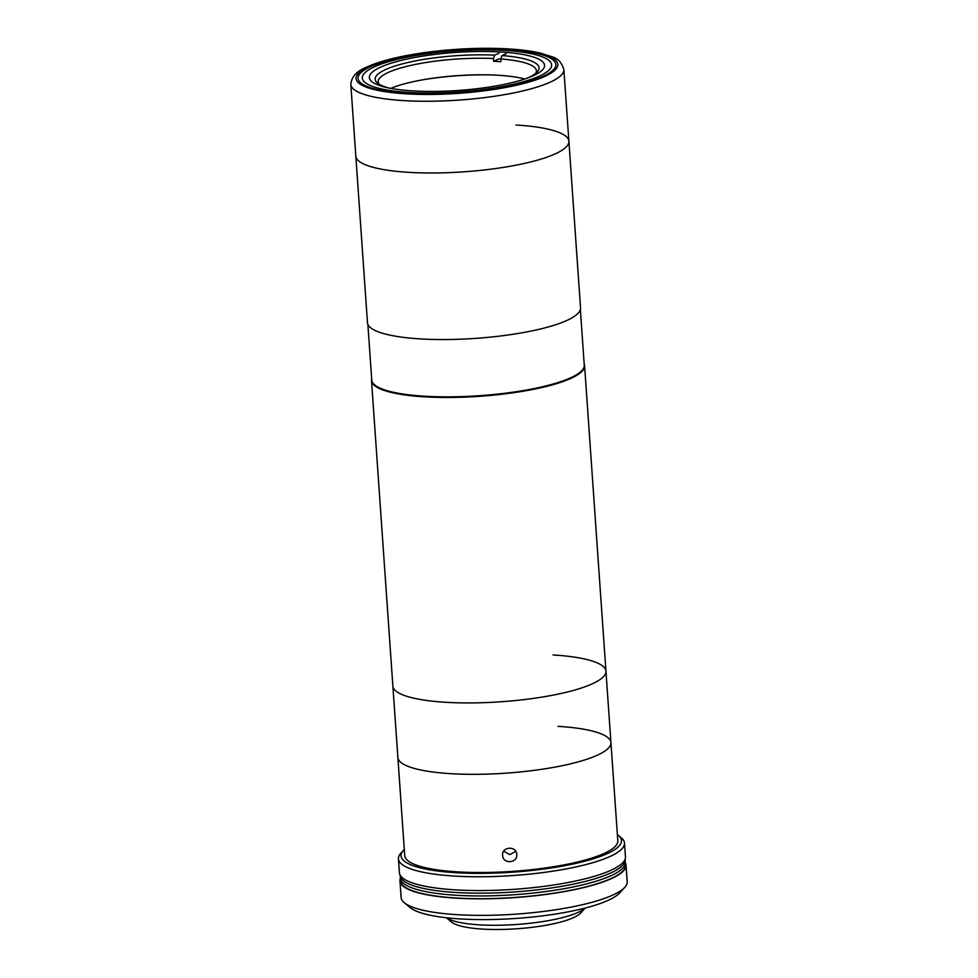 <?xml version="1.0" encoding="UTF-8"?>
<svg xmlns="http://www.w3.org/2000/svg" width="978" height="978" viewBox="0 0 978 978"><rect width="100%" height="100%" fill="white"/><g stroke="black" fill="none" stroke-linecap="round" stroke-linejoin="round"><path stroke-width="1.47" d="M491.616 74.951A84.976 18.46 -4 0 0 423.107 79.744M568.89 141.223A106.798 23.191 -4 0 1 516.139 165.16A106.798 23.191 -4 0 1 408.706 172.336A106.798 23.191 -4 0 0 516.139 165.16A106.798 23.191 -4 0 0 568.89 141.223L563.866 69.511A106.798 23.191 -4 0 1 511.127 93.436A106.798 23.191 -4 0 1 403.694 100.612A106.798 23.191 -4 0 1 350.809 84.401L355.821 156.125A106.798 23.191 -4 0 0 408.706 172.336A106.798 23.191 -4 0 1 355.821 156.125L367.471 322.691A106.798 23.191 -4 0 0 420.357 338.901A106.798 23.191 -4 0 0 527.79 331.725A106.798 23.191 -4 0 0 580.529 307.801L568.89 141.223A106.798 23.191 -4 0 0 516.005 125.013M412.838 90.893A87.812 19.071 -4 0 0 501.176 85A87.812 19.071 -4 0 0 544.55 65.318A87.812 19.071 -4 0 0 501.066 51.993A87.812 19.071 -4 0 0 412.728 57.885A87.812 19.071 -4 0 0 369.354 77.568A87.812 19.071 -4 0 0 412.838 90.893M506.751 49.475A99.145 21.528 -4 0 0 371.493 66.272A99.145 21.528 -4 0 0 407.154 93.399A99.145 21.528 -4 0 0 542.411 76.614A99.145 21.528 -4 0 0 506.751 49.475M535.736 73.326A79.316 17.225 -4 0 0 536.409 70.758A79.316 17.225 -4 0 0 500.736 58.961L500.932 61.724A79.316 17.225 -4 0 0 497.325 61.48A79.316 17.225 -4 0 0 493.609 61.272L493.413 58.521A79.316 17.225 -4 0 0 378.168 81.822A79.316 17.225 -4 0 0 379.195 84.267M524.807 79.01A79.316 17.225 -4 0 0 498.291 75.269A79.316 17.225 -4 0 0 390.809 88.387M506.249 53.692L501.971 55.575L500.736 58.961M526.237 78.521A82.152 17.836 -4 0 0 537.264 71.895A82.152 17.836 -4 0 0 501.971 55.575M493.609 61.272L499.306 58.766M493.413 58.521L494.648 55.135L498.927 53.252M494.648 55.135A82.152 17.836 -4 0 0 406.383 62.861A82.152 17.836 -4 0 0 377.484 83.069A82.152 17.836 -4 0 0 389.33 88.093M558.047 726.361A106.798 23.191 -4 0 1 610.932 742.571L617.803 840.762A106.798 23.191 -4 0 1 565.052 864.699A106.798 23.191 -4 0 1 457.618 871.875A106.798 23.191 -4 0 1 404.733 855.664L397.875 757.473A106.798 23.191 -4 0 0 450.76 773.671A106.798 23.191 -4 0 0 558.181 766.507A106.798 23.191 -4 0 0 610.932 742.571A106.798 23.191 176 0 1 558.181 766.507A106.798 23.191 176 0 1 450.76 773.671A106.798 23.191 176 0 1 397.875 757.473L392.875 686.079A106.798 23.191 -4 0 0 445.76 702.29A106.798 23.191 -4 0 0 553.193 695.113A106.798 23.191 -4 0 0 605.944 671.177A106.798 23.191 -4 0 0 553.059 654.967M371.689 378.914A106.798 23.191 -4 0 0 371.518 380.625A106.798 23.191 -4 0 0 424.403 396.824A106.798 23.191 -4 0 0 531.836 389.647A106.798 23.191 -4 0 0 584.587 365.723A106.798 23.191 -4 0 0 584.184 364.06M371.518 380.625L392.875 686.079A106.798 23.191 -4 0 0 445.76 702.29A106.798 23.191 -4 0 0 553.193 695.113A106.798 23.191 -4 0 0 605.944 671.177L584.587 365.723M502.619 855.359C501.555 846.545 516.555 845.554 516.751 854.43C517.814 863.33 502.814 864.344 502.619 855.359L502.594 854.76M503.719 851.166L509.685 854.625L515.785 851.398M618.341 835.383L621.274 837.804A113.301 24.609 176 0 1 624.49 843.073A113.301 24.609 176 0 1 568.524 868.464A113.301 24.609 176 0 1 454.538 876.08A113.301 24.609 176 0 1 398.437 858.88A113.301 24.609 176 0 1 400.882 853.219L403.449 850.408A110.477 23.985 -4 0 0 455.772 872.694A110.477 23.985 -4 0 0 577.203 863.097A110.477 23.985 -4 0 0 618.341 835.383A110.477 23.985 -4 0 0 617.375 834.637M624.49 843.073L625.455 856.862A113.301 24.609 176 0 1 569.489 882.254A113.301 24.609 176 0 1 455.503 889.87A113.301 24.609 176 0 1 399.391 872.669L398.437 858.88M585.15 908.061A71.944 15.624 176 0 1 479.367 924.833A71.944 15.624 176 0 1 446.433 917.755M585.211 908.049L580.59 913.097A66.284 14.389 176 0 1 482.606 929.1A66.284 14.389 176 0 1 451.653 922.12L446.371 917.755M404.305 849.54A110.477 23.985 -4 0 0 403.449 850.408M456.176 895.261A112.739 24.487 -4 0 0 569.587 887.682A112.739 24.487 -4 0 0 625.284 862.413A112.739 24.487 176 0 1 569.587 887.682A112.739 24.487 176 0 1 456.176 895.261A112.739 24.487 176 0 1 400.344 878.146A112.739 24.487 -4 0 0 456.176 895.261M625.064 859.356L625.089 859.662A112.739 24.487 176 0 1 569.404 884.931A112.739 24.487 176 0 1 455.98 892.498A112.739 24.487 176 0 1 400.149 875.383L400.54 880.909A112.739 24.487 -4 0 0 456.371 898.012A112.739 24.487 -4 0 0 569.783 890.445A112.739 24.487 -4 0 0 625.468 865.175L625.089 859.662A112.739 24.487 176 0 1 569.404 884.931A112.739 24.487 176 0 1 455.98 892.498A112.739 24.487 176 0 1 400.149 875.383L400.136 875.078M399.978 880.946L401.127 897.498A113.301 24.609 -4 0 0 404.342 902.755A113.301 24.609 -4 0 0 457.239 914.687A113.301 24.609 -4 0 0 624.746 887.352A113.301 24.609 -4 0 0 627.191 881.691L626.042 865.139A113.301 24.609 176 0 1 570.076 890.53A113.301 24.609 176 0 1 456.09 898.146A113.301 24.609 176 0 1 399.978 880.946A113.301 24.609 176 0 1 400.369 878.452M624.746 887.352L619.6 892.975A107.641 23.374 176 0 1 460.479 918.953A107.641 23.374 176 0 1 410.222 907.621L404.342 902.755M625.297 862.73A113.301 24.609 176 0 1 626.042 865.139M504.624 50.416A94.89 20.611 -4 0 0 375.149 66.492A94.89 20.611 -4 0 0 409.281 92.458A94.89 20.611 -4 0 0 538.744 76.394A94.89 20.611 -4 0 0 504.624 50.416M367.875 324.354L371.762 380.051A106.504 23.13 -4 0 0 424.513 396.212A106.504 23.13 -4 0 0 531.653 389.061A106.504 23.13 -4 0 0 584.257 365.185L580.37 309.5M507.753 49.034A101.125 21.956 -4 0 0 369.782 66.162A101.125 21.956 -4 0 0 406.151 93.839A101.125 21.956 -4 0 0 544.123 76.712A101.125 21.956 -4 0 0 507.753 49.034M610.932 742.571L605.944 671.177M350.809 84.401C352.166 71.528 364.525 68.215 372.447 64.634C385.185 59.854 401.665 55.966 421.86 52.983C451.836 48.741 480.711 47.384 508.487 48.9C521.616 49.695 532.655 51.198 541.629 53.399C552.497 57.775 559.282 55.795 563.866 69.511"/></g></svg>
